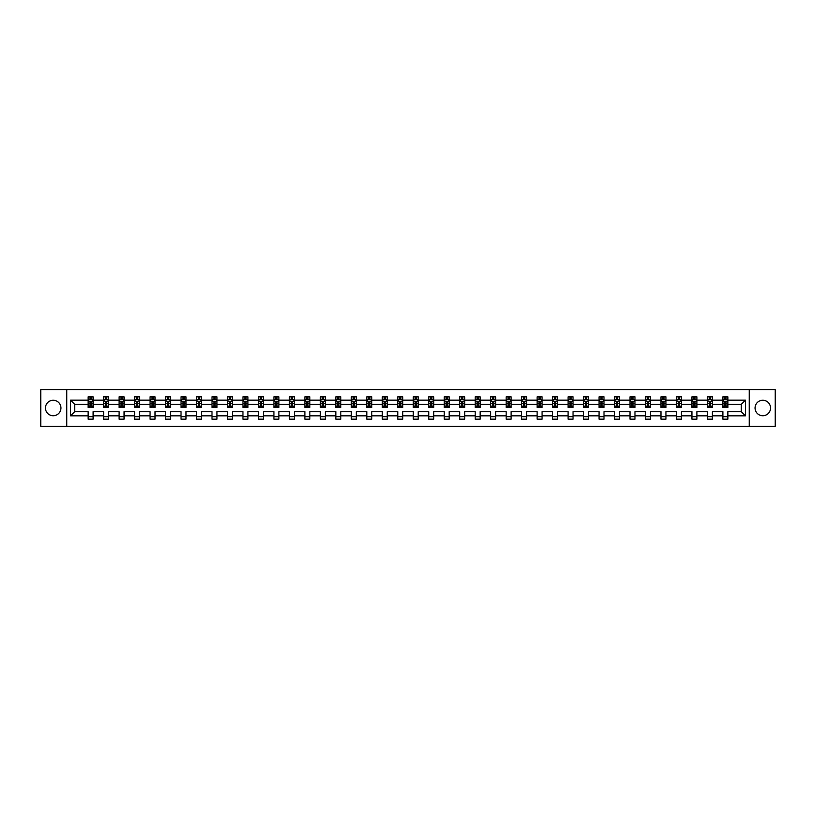 <?xml version="1.0" encoding="UTF-8"?>
<svg xmlns="http://www.w3.org/2000/svg" width="816" height="816" viewBox="0 0 816 816"><rect width="100%" height="100%" fill="white"/><g stroke="black" fill="none" stroke-linecap="round" stroke-linejoin="round"><path stroke-width="1.22" d="M762.797 400.258A7.742 7.742 0 0 0 755.055 408A7.742 7.742 0 0 0 762.797 415.742A7.742 7.742 0 0 0 770.539 408A7.742 7.742 0 0 0 762.797 400.258M53.203 400.258A7.742 7.742 0 0 0 45.461 408A7.742 7.742 0 0 0 53.203 415.742A7.742 7.742 0 0 0 60.945 408A7.742 7.742 0 0 0 53.203 400.258M749.251 426.36L775.2 426.36L775.2 389.64L749.251 389.64L749.251 426.36L66.749 426.36L66.749 389.64L40.8 389.64L40.8 426.36L66.749 426.36M727.862 415.844L727.862 411.672L741.254 411.672L745.426 415.844L727.862 415.844L727.862 419.169L722.894 419.169L722.894 415.844L712.378 415.844L712.378 419.169L707.421 419.169L707.421 415.844L696.895 415.844L696.895 419.169L691.937 419.169L691.937 415.844L681.411 415.844L681.411 419.169L676.454 419.169L676.454 415.844L665.938 415.844L665.938 419.169L660.97 419.169L660.97 415.844L650.454 415.844L650.454 419.169L645.487 419.169L645.487 415.844L634.97 415.844L634.97 419.169L630.003 419.169L630.003 415.844L619.487 415.844L619.487 419.169L614.53 419.169L614.53 415.844L604.003 415.844L604.003 419.169L599.046 419.169L599.046 415.844L588.52 415.844L588.52 419.169L583.562 419.169L583.562 415.844L573.046 415.844L573.046 419.169L568.079 419.169L568.079 415.844L557.563 415.844L557.563 419.169L552.595 419.169L552.595 415.844L542.079 415.844L542.079 419.169L537.112 419.169L537.112 415.844L526.595 415.844L526.595 419.169L521.638 419.169L521.638 415.844L511.112 415.844L511.112 419.169L506.155 419.169L506.155 415.844L495.628 415.844L495.628 419.169L490.671 419.169L490.671 415.844L480.155 415.844L480.155 419.169L475.187 419.169L475.187 415.844L464.671 415.844L464.671 419.169L459.704 419.169L459.704 415.844L449.188 415.844L449.188 419.169L444.22 419.169L444.22 415.844L433.704 415.844L433.704 419.169L428.747 419.169L428.747 415.844L418.22 415.844L418.22 419.169L413.263 419.169L413.263 415.844L402.737 415.844L402.737 419.169L397.78 419.169L397.78 415.844L387.253 415.844L387.253 419.169L382.296 419.169L382.296 415.844L371.78 415.844L371.78 419.169L366.812 419.169L366.812 415.844L356.296 415.844L356.296 419.169L351.329 419.169L351.329 415.844L340.813 415.844L340.813 419.169L335.845 419.169L335.845 415.844L325.329 415.844L325.329 419.169L320.372 419.169L320.372 415.844L309.845 415.844L309.845 419.169L304.888 419.169L304.888 415.844L294.362 415.844L294.362 419.169L289.405 419.169L289.405 415.844L278.888 415.844L278.888 419.169L273.921 419.169L273.921 415.844L263.405 415.844L263.405 419.169L258.437 419.169L258.437 415.844L247.921 415.844L247.921 419.169L242.954 419.169L242.954 415.844L232.438 415.844L232.438 419.169L227.48 419.169L227.48 415.844L216.954 415.844L216.954 419.169L211.997 419.169L211.997 415.844L201.47 415.844L201.47 419.169L196.513 419.169L196.513 415.844L185.997 415.844L185.997 419.169L181.03 419.169L181.03 415.844L170.513 415.844L170.513 419.169L165.546 419.169L165.546 415.844L155.03 415.844L155.03 419.169L150.062 419.169L150.062 415.844L139.546 415.844L139.546 419.169L134.589 419.169L134.589 415.844L124.063 415.844L124.063 419.169L119.105 419.169L119.105 415.844L108.579 415.844L108.579 419.169L103.622 419.169L103.622 415.844L93.106 415.844L93.106 419.169L88.138 419.169L88.138 415.844L70.574 415.844L70.574 400.156L88.138 400.156L88.138 396.831L93.106 396.831L93.106 400.156L103.622 400.156L103.622 396.831L108.579 396.831L108.579 400.156L119.105 400.156L119.105 396.831L124.063 396.831L124.063 400.156L134.589 400.156L134.589 396.831L139.546 396.831L139.546 400.156L150.062 400.156L150.062 396.831L155.03 396.831L155.03 400.156L165.546 400.156L165.546 396.831L170.513 396.831L170.513 400.156L181.03 400.156L181.03 396.831L185.997 396.831L185.997 400.156L196.513 400.156L196.513 396.831L201.47 396.831L201.47 400.156L211.997 400.156L211.997 396.831L216.954 396.831L216.954 400.156L227.48 400.156L227.48 396.831L232.438 396.831L232.438 400.156L242.954 400.156L242.954 396.831L247.921 396.831L247.921 400.156L258.437 400.156L258.437 396.831L263.405 396.831L263.405 400.156L273.921 400.156L273.921 396.831L278.888 396.831L278.888 400.156L289.405 400.156L289.405 396.831L294.362 396.831L294.362 400.156L304.888 400.156L304.888 396.831L309.845 396.831L309.845 400.156L320.372 400.156L320.372 396.831L325.329 396.831L325.329 400.156L335.845 400.156L335.845 396.831L340.813 396.831L340.813 400.156L351.329 400.156L351.329 396.831L356.296 396.831L356.296 400.156L366.812 400.156L366.812 396.831L371.78 396.831L371.78 400.156L382.296 400.156L382.296 396.831L387.253 396.831L387.253 400.156L397.78 400.156L397.78 396.831L402.737 396.831L402.737 400.156L413.263 400.156L413.263 396.831L418.22 396.831L418.22 400.156L428.747 400.156L428.747 396.831L433.704 396.831L433.704 400.156L444.22 400.156L444.22 396.831L449.188 396.831L449.188 400.156L459.704 400.156L459.704 396.831L464.671 396.831L464.671 400.156L475.187 400.156L475.187 396.831L480.155 396.831L480.155 400.156L490.671 400.156L490.671 396.831L495.628 396.831L495.628 400.156L506.155 400.156L506.155 396.831L511.112 396.831L511.112 400.156L521.638 400.156L521.638 396.831L526.595 396.831L526.595 400.156L537.112 400.156L537.112 396.831L542.079 396.831L542.079 400.156L552.595 400.156L552.595 396.831L557.563 396.831L557.563 400.156L568.079 400.156L568.079 396.831L573.046 396.831L573.046 400.156L583.562 400.156L583.562 396.831L588.52 396.831L588.52 400.156L599.046 400.156L599.046 396.831L604.003 396.831L604.003 400.156L614.53 400.156L614.53 396.831L619.487 396.831L619.487 400.156L630.003 400.156L630.003 396.831L634.97 396.831L634.97 400.156L645.487 400.156L645.487 396.831L650.454 396.831L650.454 400.156L660.97 400.156L660.97 396.831L665.938 396.831L665.938 400.156L676.454 400.156L676.454 396.831L681.411 396.831L681.411 400.156L691.937 400.156L691.937 396.831L696.895 396.831L696.895 400.156L707.421 400.156L707.421 396.831L712.378 396.831L712.378 400.156L722.894 400.156L722.894 396.831L727.862 396.831L727.862 400.156L745.426 400.156L745.426 415.844M749.251 389.64L66.749 389.64M722.894 400.156L722.894 404.328L712.378 404.328L712.378 400.156M712.378 415.844L712.378 411.672L722.894 411.672L722.894 415.844M707.421 400.156L707.421 404.328L696.895 404.328L696.895 400.156M696.895 415.844L696.895 411.672L707.421 411.672L707.421 415.844M691.937 400.156L691.937 404.328L681.411 404.328L681.411 400.156M681.411 415.844L681.411 411.672L691.937 411.672L691.937 415.844M676.454 400.156L676.454 404.328L665.938 404.328L665.938 400.156M665.938 415.844L665.938 411.672L676.454 411.672L676.454 415.844M660.97 400.156L660.97 404.328L650.454 404.328L650.454 400.156M650.454 415.844L650.454 411.672L660.97 411.672L660.97 415.844M645.487 400.156L645.487 404.328L634.97 404.328L634.97 400.156M634.97 415.844L634.97 411.672L645.487 411.672L645.487 415.844M630.003 400.156L630.003 404.328L619.487 404.328L619.487 400.156M619.487 415.844L619.487 411.672L630.003 411.672L630.003 415.844M614.53 400.156L614.53 404.328L604.003 404.328L604.003 400.156M604.003 415.844L604.003 411.672L614.53 411.672L614.53 415.844M599.046 400.156L599.046 404.328L588.52 404.328L588.52 400.156M588.52 415.844L588.52 411.672L599.046 411.672L599.046 415.844M583.562 400.156L583.562 404.328L573.046 404.328L573.046 400.156M573.046 415.844L573.046 411.672L583.562 411.672L583.562 415.844M568.079 400.156L568.079 404.328L557.563 404.328L557.563 400.156M557.563 415.844L557.563 411.672L568.079 411.672L568.079 415.844M552.595 400.156L552.595 404.328L542.079 404.328L542.079 400.156M542.079 415.844L542.079 411.672L552.595 411.672L552.595 415.844M537.112 400.156L537.112 404.328L526.595 404.328L526.595 400.156M526.595 415.844L526.595 411.672L537.112 411.672L537.112 415.844M521.638 400.156L521.638 404.328L511.112 404.328L511.112 400.156M511.112 415.844L511.112 411.672L521.638 411.672L521.638 415.844M506.155 400.156L506.155 404.328L495.628 404.328L495.628 400.156M495.628 415.844L495.628 411.672L506.155 411.672L506.155 415.844M490.671 400.156L490.671 404.328L480.155 404.328L480.155 400.156M480.155 415.844L480.155 411.672L490.671 411.672L490.671 415.844M475.187 400.156L475.187 404.328L464.671 404.328L464.671 400.156M464.671 415.844L464.671 411.672L475.187 411.672L475.187 415.844M459.704 400.156L459.704 404.328L449.188 404.328L449.188 400.156M449.188 415.844L449.188 411.672L459.704 411.672L459.704 415.844M444.22 400.156L444.22 404.328L433.704 404.328L433.704 400.156M433.704 415.844L433.704 411.672L444.22 411.672L444.22 415.844M428.747 400.156L428.747 404.328L418.22 404.328L418.22 400.156M418.22 415.844L418.22 411.672L428.747 411.672L428.747 415.844M413.263 400.156L413.263 404.328L402.737 404.328L402.737 400.156M402.737 415.844L402.737 411.672L413.263 411.672L413.263 415.844M397.78 400.156L397.78 404.328L387.253 404.328L387.253 400.156M387.253 415.844L387.253 411.672L397.78 411.672L397.78 415.844M382.296 400.156L382.296 404.328L371.78 404.328L371.78 400.156M371.78 415.844L371.78 411.672L382.296 411.672L382.296 415.844M366.812 400.156L366.812 404.328L356.296 404.328L356.296 400.156M356.296 415.844L356.296 411.672L366.812 411.672L366.812 415.844M351.329 400.156L351.329 404.328L340.813 404.328L340.813 400.156M340.813 415.844L340.813 411.672L351.329 411.672L351.329 415.844M335.845 400.156L335.845 404.328L325.329 404.328L325.329 400.156M325.329 415.844L325.329 411.672L335.845 411.672L335.845 415.844M320.372 400.156L320.372 404.328L309.845 404.328L309.845 400.156M309.845 415.844L309.845 411.672L320.372 411.672L320.372 415.844M304.888 400.156L304.888 404.328L294.362 404.328L294.362 400.156M294.362 415.844L294.362 411.672L304.888 411.672L304.888 415.844M289.405 400.156L289.405 404.328L278.888 404.328L278.888 400.156M278.888 415.844L278.888 411.672L289.405 411.672L289.405 415.844M273.921 400.156L273.921 404.328L263.405 404.328L263.405 400.156M263.405 415.844L263.405 411.672L273.921 411.672L273.921 415.844M258.437 400.156L258.437 404.328L247.921 404.328L247.921 400.156M247.921 415.844L247.921 411.672L258.437 411.672L258.437 415.844M242.954 400.156L242.954 404.328L232.438 404.328L232.438 400.156M232.438 415.844L232.438 411.672L242.954 411.672L242.954 415.844M227.48 400.156L227.48 404.328L216.954 404.328L216.954 400.156M216.954 415.844L216.954 411.672L227.48 411.672L227.48 415.844M211.997 400.156L211.997 404.328L201.47 404.328L201.47 400.156M201.47 415.844L201.47 411.672L211.997 411.672L211.997 415.844M196.513 400.156L196.513 404.328L185.997 404.328L185.997 400.156M185.997 415.844L185.997 411.672L196.513 411.672L196.513 415.844M181.03 400.156L181.03 404.328L170.513 404.328L170.513 400.156M170.513 415.844L170.513 411.672L181.03 411.672L181.03 415.844M165.546 400.156L165.546 404.328L155.03 404.328L155.03 400.156M155.03 415.844L155.03 411.672L165.546 411.672L165.546 415.844M150.062 400.156L150.062 404.328L139.546 404.328L139.546 400.156M139.546 415.844L139.546 411.672L150.062 411.672L150.062 415.844M134.589 400.156L134.589 404.328L124.063 404.328L124.063 400.156M124.063 415.844L124.063 411.672L134.589 411.672L134.589 415.844M119.105 400.156L119.105 404.328L108.579 404.328L108.579 400.156M108.579 415.844L108.579 411.672L119.105 411.672L119.105 415.844M103.622 400.156L103.622 404.328L93.106 404.328L93.106 400.156M93.106 415.844L93.106 411.672L103.622 411.672L103.622 415.844M88.138 400.156L88.138 404.328L74.746 404.328L74.746 411.672L88.138 411.672L88.138 415.844M70.574 400.156L74.746 404.328M741.254 411.672L741.254 404.328L727.862 404.328L727.862 400.156M724.781 399.32L725.975 399.32M709.298 399.32L710.491 399.32M693.824 399.32L695.008 399.32M678.341 399.32L679.534 399.32M662.857 399.32L664.051 399.32M647.374 399.32L648.567 399.32M631.89 399.32L633.083 399.32M616.406 399.32L617.6 399.32M600.933 399.32L602.116 399.32M585.449 399.32L586.643 399.32M569.966 399.32L571.159 399.32M554.482 399.32L555.676 399.32M538.999 399.32L540.192 399.32M523.515 399.32L524.708 399.32M508.042 399.32L509.225 399.32M492.558 399.32L493.741 399.32M477.074 399.32L478.268 399.32M461.591 399.32L462.784 399.32M446.107 399.32L447.301 399.32M430.624 399.32L431.817 399.32M415.15 399.32L416.333 399.32M399.667 399.32L400.85 399.32M384.183 399.32L385.376 399.32M368.699 399.32L369.893 399.32M353.216 399.32L354.409 399.32M337.732 399.32L338.926 399.32M322.259 399.32L323.442 399.32M306.775 399.32L307.958 399.32M291.292 399.32L292.485 399.32M275.808 399.32L277.001 399.32M260.324 399.32L261.518 399.32M244.841 399.32L246.034 399.32M229.357 399.32L230.551 399.32M213.884 399.32L215.067 399.32M198.4 399.32L199.594 399.32M182.917 399.32L184.11 399.32M167.433 399.32L168.626 399.32M151.949 399.32L153.143 399.32M136.466 399.32L137.659 399.32M120.992 399.32L122.176 399.32M105.509 399.32L106.702 399.32M90.025 399.32L91.219 399.32M88.138 416.68L93.106 416.68M103.622 416.68L108.579 416.68M119.105 416.68L124.063 416.68M134.589 416.68L139.546 416.68M150.062 416.68L155.03 416.68M165.546 416.68L170.513 416.68M181.03 416.68L185.997 416.68M196.513 416.68L201.47 416.68M211.997 416.68L216.954 416.68M227.48 416.68L232.438 416.68M242.954 416.68L247.921 416.68M258.437 416.68L263.405 416.68M273.921 416.68L278.888 416.68M289.405 416.68L294.362 416.68M304.888 416.68L309.845 416.68M320.372 416.68L325.329 416.68M335.845 416.68L340.813 416.68M351.329 416.68L356.296 416.68M366.812 416.68L371.78 416.68M382.296 416.68L387.253 416.68M397.78 416.68L402.737 416.68M413.263 416.68L418.22 416.68M428.747 416.68L433.704 416.68M444.22 416.68L449.188 416.68M459.704 416.68L464.671 416.68M475.187 416.68L480.155 416.68M490.671 416.68L495.628 416.68M506.155 416.68L511.112 416.68M521.638 416.68L526.595 416.68M537.112 416.68L542.079 416.68M552.595 416.68L557.563 416.68M568.079 416.68L573.046 416.68M583.562 416.68L588.52 416.68M599.046 416.68L604.003 416.68M614.53 416.68L619.487 416.68M630.003 416.68L634.97 416.68M645.487 416.68L650.454 416.68M660.97 416.68L665.938 416.68M676.454 416.68L681.411 416.68M691.937 416.68L696.895 416.68M707.421 416.68L712.378 416.68M722.894 416.68L727.862 416.68M74.746 411.672L70.574 415.844M745.426 400.156L741.254 404.328M91.219 398.126L90.025 398.126M89.077 399.483L88.138 399.483L88.138 396.831L90.025 396.831L90.025 399.371M88.138 406.164L88.138 407.408L90.025 407.408L90.025 406.164L88.138 406.164L88.138 404.328M93.106 404.328L93.106 407.408L91.219 407.408L91.219 402.094L90.025 402.094L90.025 406.164M92.167 399.483L93.106 399.483L93.106 396.831L91.219 396.831L91.219 399.371M93.106 401.35L92.106 399.371L89.128 399.371L88.138 401.35M106.702 398.126L105.509 398.126M104.55 399.483L103.622 399.483L103.622 396.831L105.509 396.831L105.509 399.371M103.622 406.164L103.622 407.408L105.509 407.408L105.509 406.164L103.622 406.164L103.622 404.328M108.579 404.328L108.579 407.408L106.702 407.408L106.702 402.094L105.509 402.094L105.509 406.164M107.651 399.483L108.579 399.483L108.579 396.831L106.702 396.831L106.702 399.371M108.579 401.35L107.59 399.371L104.611 399.371L103.622 401.35M122.176 398.126L120.992 398.126M120.034 399.483L119.105 399.483L119.105 396.831L120.992 396.831L120.992 399.371M119.105 406.164L119.105 407.408L120.992 407.408L120.992 406.164L119.105 406.164L119.105 404.328M124.063 404.328L124.063 407.408L122.176 407.408L122.176 402.094L120.992 402.094L120.992 406.164M123.134 399.483L124.063 399.483L124.063 396.831L122.176 396.831L122.176 399.371M124.063 401.35L123.073 399.371L120.095 399.371L119.105 401.35M137.659 398.126L136.466 398.126M135.517 399.483L134.589 399.483L134.589 396.831L136.466 396.831L136.466 399.371M134.589 406.164L134.589 407.408L136.466 407.408L136.466 406.164L134.589 406.164L134.589 404.328M139.546 404.328L139.546 407.408L137.659 407.408L137.659 402.094L136.466 402.094L136.466 406.164M138.618 399.483L139.546 399.483L139.546 396.831L137.659 396.831L137.659 399.371M139.546 401.35L138.557 399.371L135.578 399.371L134.589 401.35M153.143 398.126L151.949 398.126M151.001 399.483L150.062 399.483L150.062 396.831L151.949 396.831L151.949 399.371M150.062 406.164L150.062 407.408L151.949 407.408L151.949 406.164L150.062 406.164L150.062 404.328M155.03 404.328L155.03 407.408L153.143 407.408L153.143 402.094L151.949 402.094L151.949 406.164M154.091 399.483L155.03 399.483L155.03 396.831L153.143 396.831L153.143 399.371M155.03 401.35L154.04 399.371L151.062 399.371L150.062 401.35M168.626 398.126L167.433 398.126M166.484 399.483L165.546 399.483L165.546 396.831L167.433 396.831L167.433 399.371M165.546 406.164L165.546 407.408L167.433 407.408L167.433 406.164L165.546 406.164L165.546 404.328M170.513 404.328L170.513 407.408L168.626 407.408L168.626 402.094L167.433 402.094L167.433 406.164M169.575 399.483L170.513 399.483L170.513 396.831L168.626 396.831L168.626 399.371M170.513 401.35L169.514 399.371L166.546 399.371L165.546 401.35M184.11 398.126L182.917 398.126M181.968 399.483L181.03 399.483L181.03 396.831L182.917 396.831L182.917 399.371M181.03 406.164L181.03 407.408L182.917 407.408L182.917 406.164L181.03 406.164L181.03 404.328M185.997 404.328L185.997 407.408L184.11 407.408L184.11 402.094L182.917 402.094L182.917 406.164M185.059 399.483L185.997 399.483L185.997 396.831L184.11 396.831L184.11 399.371M185.997 401.35L184.997 399.371L182.019 399.371L181.03 401.35M199.594 398.126L198.4 398.126M197.441 399.483L196.513 399.483L196.513 396.831L198.4 396.831L198.4 399.371M196.513 406.164L196.513 407.408L198.4 407.408L198.4 406.164L196.513 406.164L196.513 404.328M201.47 404.328L201.47 407.408L199.594 407.408L199.594 402.094L198.4 402.094L198.4 406.164M200.542 399.483L201.47 399.483L201.47 396.831L199.594 396.831L199.594 399.371M201.47 401.35L200.481 399.371L197.503 399.371L196.513 401.35M215.067 398.126L213.884 398.126M212.925 399.483L211.997 399.483L211.997 396.831L213.884 396.831L213.884 399.371M211.997 406.164L211.997 407.408L213.884 407.408L213.884 406.164L211.997 406.164L211.997 404.328M216.954 404.328L216.954 407.408L215.067 407.408L215.067 402.094L213.884 402.094L213.884 406.164M216.026 399.483L216.954 399.483L216.954 396.831L215.067 396.831L215.067 399.371M216.954 401.35L215.965 399.371L212.986 399.371L211.997 401.35M230.551 398.126L229.357 398.126M228.409 399.483L227.48 399.483L227.48 396.831L229.357 396.831L229.357 399.371M227.48 406.164L227.48 407.408L229.357 407.408L229.357 406.164L227.48 406.164L227.48 404.328M232.438 404.328L232.438 407.408L230.551 407.408L230.551 402.094L229.357 402.094L229.357 406.164M231.509 399.483L232.438 399.483L232.438 396.831L230.551 396.831L230.551 399.371M232.438 401.35L231.448 399.371L228.47 399.371L227.48 401.35M246.034 398.126L244.841 398.126M243.892 399.483L242.954 399.483L242.954 396.831L244.841 396.831L244.841 399.371M242.954 406.164L242.954 407.408L244.841 407.408L244.841 406.164L242.954 406.164L242.954 404.328M247.921 404.328L247.921 407.408L246.034 407.408L246.034 402.094L244.841 402.094L244.841 406.164M246.983 399.483L247.921 399.483L247.921 396.831L246.034 396.831L246.034 399.371M247.921 401.35L246.932 399.371L243.953 399.371L242.954 401.35M261.518 398.126L260.324 398.126M259.376 399.483L258.437 399.483L258.437 396.831L260.324 396.831L260.324 399.371M258.437 406.164L258.437 407.408L260.324 407.408L260.324 406.164L258.437 406.164L258.437 404.328M263.405 404.328L263.405 407.408L261.518 407.408L261.518 402.094L260.324 402.094L260.324 406.164M262.466 399.483L263.405 399.483L263.405 396.831L261.518 396.831L261.518 399.371M263.405 401.35L262.405 399.371L259.437 399.371L258.437 401.35M277.001 398.126L275.808 398.126M274.859 399.483L273.921 399.483L273.921 396.831L275.808 396.831L275.808 399.371M273.921 406.164L273.921 407.408L275.808 407.408L275.808 406.164L273.921 406.164L273.921 404.328M278.888 404.328L278.888 407.408L277.001 407.408L277.001 402.094L275.808 402.094L275.808 406.164M277.95 399.483L278.888 399.483L278.888 396.831L277.001 396.831L277.001 399.371M278.888 401.35L277.889 399.371L274.91 399.371L273.921 401.35M292.485 398.126L291.292 398.126M290.333 399.483L289.405 399.483L289.405 396.831L291.292 396.831L291.292 399.371M289.405 406.164L289.405 407.408L291.292 407.408L291.292 406.164L289.405 406.164L289.405 404.328M294.362 404.328L294.362 407.408L292.485 407.408L292.485 402.094L291.292 402.094L291.292 406.164M293.434 399.483L294.362 399.483L294.362 396.831L292.485 396.831L292.485 399.371M294.362 401.35L293.372 399.371L290.394 399.371L289.405 401.35M307.958 398.126L306.775 398.126M305.816 399.483L304.888 399.483L304.888 396.831L306.775 396.831L306.775 399.371M304.888 406.164L304.888 407.408L306.775 407.408L306.775 406.164L304.888 406.164L304.888 404.328M309.845 404.328L309.845 407.408L307.958 407.408L307.958 402.094L306.775 402.094L306.775 406.164M308.917 399.483L309.845 399.483L309.845 396.831L307.958 396.831L307.958 399.371M309.845 401.35L308.856 399.371L305.878 399.371L304.888 401.35M323.442 398.126L322.259 398.126M321.3 399.483L320.372 399.483L320.372 396.831L322.259 396.831L322.259 399.371M320.372 406.164L320.372 407.408L322.259 407.408L322.259 406.164L320.372 406.164L320.372 404.328M325.329 404.328L325.329 407.408L323.442 407.408L323.442 402.094L322.259 402.094L322.259 406.164M324.401 399.483L325.329 399.483L325.329 396.831L323.442 396.831L323.442 399.371M325.329 401.35L324.34 399.371L321.361 399.371L320.372 401.35M338.926 398.126L337.732 398.126M336.784 399.483L335.845 399.483L335.845 396.831L337.732 396.831L337.732 399.371M335.845 406.164L335.845 407.408L337.732 407.408L337.732 406.164L335.845 406.164L335.845 404.328M340.813 404.328L340.813 407.408L338.926 407.408L338.926 402.094L337.732 402.094L337.732 406.164M339.884 399.483L340.813 399.483L340.813 396.831L338.926 396.831L338.926 399.371M340.813 401.35L339.823 399.371L336.845 399.371L335.845 401.35M354.409 398.126L353.216 398.126M352.267 399.483L351.329 399.483L351.329 396.831L353.216 396.831L353.216 399.371M351.329 406.164L351.329 407.408L353.216 407.408L353.216 406.164L351.329 406.164L351.329 404.328M356.296 404.328L356.296 407.408L354.409 407.408L354.409 402.094L353.216 402.094L353.216 406.164M355.358 399.483L356.296 399.483L356.296 396.831L354.409 396.831L354.409 399.371M356.296 401.35L355.307 399.371L352.328 399.371L351.329 401.35M369.893 398.126L368.699 398.126M367.751 399.483L366.812 399.483L366.812 396.831L368.699 396.831L368.699 399.371M366.812 406.164L366.812 407.408L368.699 407.408L368.699 406.164L366.812 406.164L366.812 404.328M371.78 404.328L371.78 407.408L369.893 407.408L369.893 402.094L368.699 402.094L368.699 406.164M370.841 399.483L371.78 399.483L371.78 396.831L369.893 396.831L369.893 399.371M371.78 401.35L370.78 399.371L367.802 399.371L366.812 401.35M385.376 398.126L384.183 398.126M383.224 399.483L382.296 399.483L382.296 396.831L384.183 396.831L384.183 399.371M382.296 406.164L382.296 407.408L384.183 407.408L384.183 406.164L382.296 406.164L382.296 404.328M387.253 404.328L387.253 407.408L385.376 407.408L385.376 402.094L384.183 402.094L384.183 406.164M386.325 399.483L387.253 399.483L387.253 396.831L385.376 396.831L385.376 399.371M387.253 401.35L386.264 399.371L383.285 399.371L382.296 401.35M400.85 398.126L399.667 398.126M398.708 399.483L397.78 399.483L397.78 396.831L399.667 396.831L399.667 399.371M397.78 406.164L397.78 407.408L399.667 407.408L399.667 406.164L397.78 406.164L397.78 404.328M402.737 404.328L402.737 407.408L400.85 407.408L400.85 402.094L399.667 402.094L399.667 406.164M401.809 399.483L402.737 399.483L402.737 396.831L400.85 396.831L400.85 399.371M402.737 401.35L401.747 399.371L398.769 399.371L397.78 401.35M416.333 398.126L415.15 398.126M414.191 399.483L413.263 399.483L413.263 396.831L415.15 396.831L415.15 399.371M413.263 406.164L413.263 407.408L415.15 407.408L415.15 406.164L413.263 406.164L413.263 404.328M418.22 404.328L418.22 407.408L416.333 407.408L416.333 402.094L415.15 402.094L415.15 406.164M417.292 399.483L418.22 399.483L418.22 396.831L416.333 396.831L416.333 399.371M418.22 401.35L417.231 399.371L414.253 399.371L413.263 401.35M431.817 398.126L430.624 398.126M429.675 399.483L428.747 399.483L428.747 396.831L430.624 396.831L430.624 399.371M428.747 406.164L428.747 407.408L430.624 407.408L430.624 406.164L428.747 406.164L428.747 404.328M433.704 404.328L433.704 407.408L431.817 407.408L431.817 402.094L430.624 402.094L430.624 406.164M432.776 399.483L433.704 399.483L433.704 396.831L431.817 396.831L431.817 399.371M433.704 401.35L432.715 399.371L429.736 399.371L428.747 401.35M447.301 398.126L446.107 398.126M445.159 399.483L444.22 399.483L444.22 396.831L446.107 396.831L446.107 399.371M444.22 406.164L444.22 407.408L446.107 407.408L446.107 406.164L444.22 406.164L444.22 404.328M449.188 404.328L449.188 407.408L447.301 407.408L447.301 402.094L446.107 402.094L446.107 406.164M448.249 399.483L449.188 399.483L449.188 396.831L447.301 396.831L447.301 399.371M449.188 401.35L448.198 399.371L445.22 399.371L444.22 401.35M462.784 398.126L461.591 398.126M460.642 399.483L459.704 399.483L459.704 396.831L461.591 396.831L461.591 399.371M459.704 406.164L459.704 407.408L461.591 407.408L461.591 406.164L459.704 406.164L459.704 404.328M464.671 404.328L464.671 407.408L462.784 407.408L462.784 402.094L461.591 402.094L461.591 406.164M463.733 399.483L464.671 399.483L464.671 396.831L462.784 396.831L462.784 399.371M464.671 401.35L463.672 399.371L460.693 399.371L459.704 401.35M478.268 398.126L477.074 398.126M476.116 399.483L475.187 399.483L475.187 396.831L477.074 396.831L477.074 399.371M475.187 406.164L475.187 407.408L477.074 407.408L477.074 406.164L475.187 406.164L475.187 404.328M480.155 404.328L480.155 407.408L478.268 407.408L478.268 402.094L477.074 402.094L477.074 406.164M479.216 399.483L480.155 399.483L480.155 396.831L478.268 396.831L478.268 399.371M480.155 401.35L479.155 399.371L476.177 399.371L475.187 401.35M493.741 398.126L492.558 398.126M491.599 399.483L490.671 399.483L490.671 396.831L492.558 396.831L492.558 399.371M490.671 406.164L490.671 407.408L492.558 407.408L492.558 406.164L490.671 406.164L490.671 404.328M495.628 404.328L495.628 407.408L493.741 407.408L493.741 402.094L492.558 402.094L492.558 406.164M494.7 399.483L495.628 399.483L495.628 396.831L493.741 396.831L493.741 399.371M495.628 401.35L494.639 399.371L491.66 399.371L490.671 401.35M509.225 398.126L508.042 398.126M507.083 399.483L506.155 399.483L506.155 396.831L508.042 396.831L508.042 399.371M506.155 406.164L506.155 407.408L508.042 407.408L508.042 406.164L506.155 406.164L506.155 404.328M511.112 404.328L511.112 407.408L509.225 407.408L509.225 402.094L508.042 402.094L508.042 406.164M510.184 399.483L511.112 399.483L511.112 396.831L509.225 396.831L509.225 399.371M511.112 401.35L510.122 399.371L507.144 399.371L506.155 401.35M524.708 398.126L523.515 398.126M522.566 399.483L521.638 399.483L521.638 396.831L523.515 396.831L523.515 399.371M521.638 406.164L521.638 407.408L523.515 407.408L523.515 406.164L521.638 406.164L521.638 404.328M526.595 404.328L526.595 407.408L524.708 407.408L524.708 402.094L523.515 402.094L523.515 406.164M525.667 399.483L526.595 399.483L526.595 396.831L524.708 396.831L524.708 399.371M526.595 401.35L525.606 399.371L522.628 399.371L521.638 401.35M540.192 398.126L538.999 398.126M538.05 399.483L537.112 399.483L537.112 396.831L538.999 396.831L538.999 399.371M537.112 406.164L537.112 407.408L538.999 407.408L538.999 406.164L537.112 406.164L537.112 404.328M542.079 404.328L542.079 407.408L540.192 407.408L540.192 402.094L538.999 402.094L538.999 406.164M541.141 399.483L542.079 399.483L542.079 396.831L540.192 396.831L540.192 399.371M542.079 401.35L541.09 399.371L538.111 399.371L537.112 401.35M555.676 398.126L554.482 398.126M553.534 399.483L552.595 399.483L552.595 396.831L554.482 396.831L554.482 399.371M552.595 406.164L552.595 407.408L554.482 407.408L554.482 406.164L552.595 406.164L552.595 404.328M557.563 404.328L557.563 407.408L555.676 407.408L555.676 402.094L554.482 402.094L554.482 406.164M556.624 399.483L557.563 399.483L557.563 396.831L555.676 396.831L555.676 399.371M557.563 401.35L556.563 399.371L553.595 399.371L552.595 401.35M571.159 398.126L569.966 398.126M569.017 399.483L568.079 399.483L568.079 396.831L569.966 396.831L569.966 399.371M568.079 406.164L568.079 407.408L569.966 407.408L569.966 406.164L568.079 406.164L568.079 404.328M573.046 404.328L573.046 407.408L571.159 407.408L571.159 402.094L569.966 402.094L569.966 406.164M572.108 399.483L573.046 399.483L573.046 396.831L571.159 396.831L571.159 399.371M573.046 401.35L572.047 399.371L569.068 399.371L568.079 401.35M586.643 398.126L585.449 398.126M584.491 399.483L583.562 399.483L583.562 396.831L585.449 396.831L585.449 399.371M583.562 406.164L583.562 407.408L585.449 407.408L585.449 406.164L583.562 406.164L583.562 404.328M588.52 404.328L588.52 407.408L586.643 407.408L586.643 402.094L585.449 402.094L585.449 406.164M587.591 399.483L588.52 399.483L588.52 396.831L586.643 396.831L586.643 399.371M588.52 401.35L587.53 399.371L584.552 399.371L583.562 401.35M602.116 398.126L600.933 398.126M599.974 399.483L599.046 399.483L599.046 396.831L600.933 396.831L600.933 399.371M599.046 406.164L599.046 407.408L600.933 407.408L600.933 406.164L599.046 406.164L599.046 404.328M604.003 404.328L604.003 407.408L602.116 407.408L602.116 402.094L600.933 402.094L600.933 406.164M603.075 399.483L604.003 399.483L604.003 396.831L602.116 396.831L602.116 399.371M604.003 401.35L603.014 399.371L600.035 399.371L599.046 401.35M617.6 398.126L616.406 398.126M615.458 399.483L614.53 399.483L614.53 396.831L616.406 396.831L616.406 399.371M614.53 406.164L614.53 407.408L616.406 407.408L616.406 406.164L614.53 406.164L614.53 404.328M619.487 404.328L619.487 407.408L617.6 407.408L617.6 402.094L616.406 402.094L616.406 406.164M618.559 399.483L619.487 399.483L619.487 396.831L617.6 396.831L617.6 399.371M619.487 401.35L618.497 399.371L615.519 399.371L614.53 401.35M633.083 398.126L631.89 398.126M630.941 399.483L630.003 399.483L630.003 396.831L631.89 396.831L631.89 399.371M630.003 406.164L630.003 407.408L631.89 407.408L631.89 406.164L630.003 406.164L630.003 404.328M634.97 404.328L634.97 407.408L633.083 407.408L633.083 402.094L631.89 402.094L631.89 406.164M634.032 399.483L634.97 399.483L634.97 396.831L633.083 396.831L633.083 399.371M634.97 401.35L633.981 399.371L631.003 399.371L630.003 401.35M648.567 398.126L647.374 398.126M646.425 399.483L645.487 399.483L645.487 396.831L647.374 396.831L647.374 399.371M645.487 406.164L645.487 407.408L647.374 407.408L647.374 406.164L645.487 406.164L645.487 404.328M650.454 404.328L650.454 407.408L648.567 407.408L648.567 402.094L647.374 402.094L647.374 406.164M649.516 399.483L650.454 399.483L650.454 396.831L648.567 396.831L648.567 399.371M650.454 401.35L649.454 399.371L646.486 399.371L645.487 401.35M664.051 398.126L662.857 398.126M661.909 399.483L660.97 399.483L660.97 396.831L662.857 396.831L662.857 399.371M660.97 406.164L660.97 407.408L662.857 407.408L662.857 406.164L660.97 406.164L660.97 404.328M665.938 404.328L665.938 407.408L664.051 407.408L664.051 402.094L662.857 402.094L662.857 406.164M664.999 399.483L665.938 399.483L665.938 396.831L664.051 396.831L664.051 399.371M665.938 401.35L664.938 399.371L661.96 399.371L660.97 401.35M679.534 398.126L678.341 398.126M677.382 399.483L676.454 399.483L676.454 396.831L678.341 396.831L678.341 399.371M676.454 406.164L676.454 407.408L678.341 407.408L678.341 406.164L676.454 406.164L676.454 404.328M681.411 404.328L681.411 407.408L679.534 407.408L679.534 402.094L678.341 402.094L678.341 406.164M680.483 399.483L681.411 399.483L681.411 396.831L679.534 396.831L679.534 399.371M681.411 401.35L680.422 399.371L677.443 399.371L676.454 401.35M695.008 398.126L693.824 398.126M692.866 399.483L691.937 399.483L691.937 396.831L693.824 396.831L693.824 399.371M691.937 406.164L691.937 407.408L693.824 407.408L693.824 406.164L691.937 406.164L691.937 404.328M696.895 404.328L696.895 407.408L695.008 407.408L695.008 402.094L693.824 402.094L693.824 406.164M695.966 399.483L696.895 399.483L696.895 396.831L695.008 396.831L695.008 399.371M696.895 401.35L695.905 399.371L692.927 399.371L691.937 401.35M710.491 398.126L709.298 398.126M708.349 399.483L707.421 399.483L707.421 396.831L709.298 396.831L709.298 399.371M707.421 406.164L707.421 407.408L709.298 407.408L709.298 406.164L707.421 406.164L707.421 404.328M712.378 404.328L712.378 407.408L710.491 407.408L710.491 402.094L709.298 402.094L709.298 406.164M711.45 399.483L712.378 399.483L712.378 396.831L710.491 396.831L710.491 399.371M712.378 401.35L711.389 399.371L708.41 399.371L707.421 401.35M725.975 398.126L724.781 398.126M723.833 399.483L722.894 399.483L722.894 396.831L724.781 396.831L724.781 399.371M722.894 406.164L722.894 407.408L724.781 407.408L724.781 406.164L722.894 406.164L722.894 404.328M727.862 404.328L727.862 407.408L725.975 407.408L725.975 402.094L724.781 402.094L724.781 406.164M726.923 399.483L727.862 399.483L727.862 396.831L725.975 396.831L725.975 399.371M727.862 401.35L726.872 399.371L723.894 399.371L722.894 401.35M93.075 401.299L88.169 401.299M93.106 406.164L91.219 406.164M90.025 403.502L88.138 403.502M93.106 403.502L91.219 403.502M91.219 398.759L90.025 398.759M108.559 401.299L103.642 401.299M108.579 406.164L106.702 406.164M105.509 403.502L103.622 403.502M108.579 403.502L106.702 403.502M106.702 398.759L105.509 398.759M124.042 401.299L119.126 401.299M124.063 406.164L122.176 406.164M120.992 403.502L119.105 403.502M124.063 403.502L122.176 403.502M122.176 398.759L120.992 398.759M139.526 401.299L134.609 401.299M139.546 406.164L137.659 406.164M136.466 403.502L134.589 403.502M139.546 403.502L137.659 403.502M137.659 398.759L136.466 398.759M154.999 401.299L150.093 401.299M155.03 406.164L153.143 406.164M151.949 403.502L150.062 403.502M155.03 403.502L153.143 403.502M153.143 398.759L151.949 398.759M170.483 401.299L165.577 401.299M170.513 406.164L168.626 406.164M167.433 403.502L165.546 403.502M170.513 403.502L168.626 403.502M168.626 398.759L167.433 398.759M185.966 401.299L181.06 401.299M185.997 406.164L184.11 406.164M182.917 403.502L181.03 403.502M185.997 403.502L184.11 403.502M184.11 398.759L182.917 398.759M201.45 401.299L196.534 401.299M201.47 406.164L199.594 406.164M198.4 403.502L196.513 403.502M201.47 403.502L199.594 403.502M199.594 398.759L198.4 398.759M216.934 401.299L212.017 401.299M216.954 406.164L215.067 406.164M213.884 403.502L211.997 403.502M216.954 403.502L215.067 403.502M215.067 398.759L213.884 398.759M232.417 401.299L227.501 401.299M232.438 406.164L230.551 406.164M229.357 403.502L227.48 403.502M232.438 403.502L230.551 403.502M230.551 398.759L229.357 398.759M247.901 401.299L242.984 401.299M247.921 406.164L246.034 406.164M244.841 403.502L242.954 403.502M247.921 403.502L246.034 403.502M246.034 398.759L244.841 398.759M263.374 401.299L258.468 401.299M263.405 406.164L261.518 406.164M260.324 403.502L258.437 403.502M263.405 403.502L261.518 403.502M261.518 398.759L260.324 398.759M278.858 401.299L273.952 401.299M278.888 406.164L277.001 406.164M275.808 403.502L273.921 403.502M278.888 403.502L277.001 403.502M277.001 398.759L275.808 398.759M294.341 401.299L289.425 401.299M294.362 406.164L292.485 406.164M291.292 403.502L289.405 403.502M294.362 403.502L292.485 403.502M292.485 398.759L291.292 398.759M309.825 401.299L304.909 401.299M309.845 406.164L307.958 406.164M306.775 403.502L304.888 403.502M309.845 403.502L307.958 403.502M307.958 398.759L306.775 398.759M325.309 401.299L320.392 401.299M325.329 406.164L323.442 406.164M322.259 403.502L320.372 403.502M325.329 403.502L323.442 403.502M323.442 398.759L322.259 398.759M340.792 401.299L335.876 401.299M340.813 406.164L338.926 406.164M337.732 403.502L335.845 403.502M340.813 403.502L338.926 403.502M338.926 398.759L337.732 398.759M356.266 401.299L351.359 401.299M356.296 406.164L354.409 406.164M353.216 403.502L351.329 403.502M356.296 403.502L354.409 403.502M354.409 398.759L353.216 398.759M371.749 401.299L366.843 401.299M371.78 406.164L369.893 406.164M368.699 403.502L366.812 403.502M371.78 403.502L369.893 403.502M369.893 398.759L368.699 398.759M387.233 401.299L382.316 401.299M387.253 406.164L385.376 406.164M384.183 403.502L382.296 403.502M387.253 403.502L385.376 403.502M385.376 398.759L384.183 398.759M402.716 401.299L397.8 401.299M402.737 406.164L400.85 406.164M399.667 403.502L397.78 403.502M402.737 403.502L400.85 403.502M400.85 398.759L399.667 398.759M418.2 401.299L413.284 401.299M418.22 406.164L416.333 406.164M415.15 403.502L413.263 403.502M418.22 403.502L416.333 403.502M416.333 398.759L415.15 398.759M433.684 401.299L428.767 401.299M433.704 406.164L431.817 406.164M430.624 403.502L428.747 403.502M433.704 403.502L431.817 403.502M431.817 398.759L430.624 398.759M449.157 401.299L444.251 401.299M449.188 406.164L447.301 406.164M446.107 403.502L444.22 403.502M449.188 403.502L447.301 403.502M447.301 398.759L446.107 398.759M464.641 401.299L459.734 401.299M464.671 406.164L462.784 406.164M461.591 403.502L459.704 403.502M464.671 403.502L462.784 403.502M462.784 398.759L461.591 398.759M480.124 401.299L475.208 401.299M480.155 406.164L478.268 406.164M477.074 403.502L475.187 403.502M480.155 403.502L478.268 403.502M478.268 398.759L477.074 398.759M495.608 401.299L490.691 401.299M495.628 406.164L493.741 406.164M492.558 403.502L490.671 403.502M495.628 403.502L493.741 403.502M493.741 398.759L492.558 398.759M511.091 401.299L506.175 401.299M511.112 406.164L509.225 406.164M508.042 403.502L506.155 403.502M511.112 403.502L509.225 403.502M509.225 398.759L508.042 398.759M526.575 401.299L521.659 401.299M526.595 406.164L524.708 406.164M523.515 403.502L521.638 403.502M526.595 403.502L524.708 403.502M524.708 398.759L523.515 398.759M542.048 401.299L537.142 401.299M542.079 406.164L540.192 406.164M538.999 403.502L537.112 403.502M542.079 403.502L540.192 403.502M540.192 398.759L538.999 398.759M557.532 401.299L552.626 401.299M557.563 406.164L555.676 406.164M554.482 403.502L552.595 403.502M557.563 403.502L555.676 403.502M555.676 398.759L554.482 398.759M573.016 401.299L568.099 401.299M573.046 406.164L571.159 406.164M569.966 403.502L568.079 403.502M573.046 403.502L571.159 403.502M571.159 398.759L569.966 398.759M588.499 401.299L583.583 401.299M588.52 406.164L586.643 406.164M585.449 403.502L583.562 403.502M588.52 403.502L586.643 403.502M586.643 398.759L585.449 398.759M603.983 401.299L599.066 401.299M604.003 406.164L602.116 406.164M600.933 403.502L599.046 403.502M604.003 403.502L602.116 403.502M602.116 398.759L600.933 398.759M619.466 401.299L614.55 401.299M619.487 406.164L617.6 406.164M616.406 403.502L614.53 403.502M619.487 403.502L617.6 403.502M617.6 398.759L616.406 398.759M634.94 401.299L630.034 401.299M634.97 406.164L633.083 406.164M631.89 403.502L630.003 403.502M634.97 403.502L633.083 403.502M633.083 398.759L631.89 398.759M650.423 401.299L645.517 401.299M650.454 406.164L648.567 406.164M647.374 403.502L645.487 403.502M650.454 403.502L648.567 403.502M648.567 398.759L647.374 398.759M665.907 401.299L661.001 401.299M665.938 406.164L664.051 406.164M662.857 403.502L660.97 403.502M665.938 403.502L664.051 403.502M664.051 398.759L662.857 398.759M681.391 401.299L676.474 401.299M681.411 406.164L679.534 406.164M678.341 403.502L676.454 403.502M681.411 403.502L679.534 403.502M679.534 398.759L678.341 398.759M696.874 401.299L691.958 401.299M696.895 406.164L695.008 406.164M693.824 403.502L691.937 403.502M696.895 403.502L695.008 403.502M695.008 398.759L693.824 398.759M712.358 401.299L707.441 401.299M712.378 406.164L710.491 406.164M709.298 403.502L707.421 403.502M712.378 403.502L710.491 403.502M710.491 398.759L709.298 398.759M727.831 401.299L722.925 401.299M727.862 406.164L725.975 406.164M724.781 403.502L722.894 403.502M727.862 403.502L725.975 403.502M725.975 398.759L724.781 398.759"/></g></svg>
